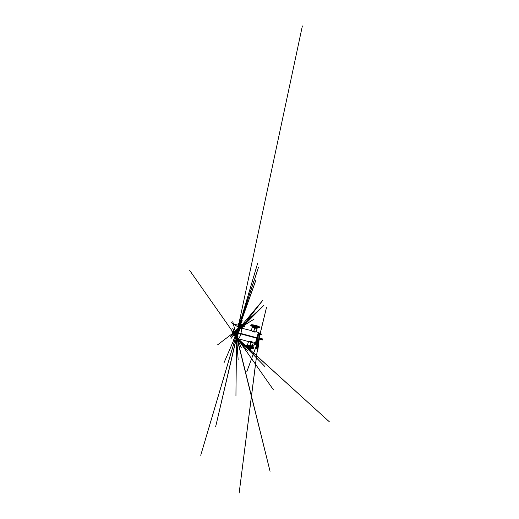<?xml version="1.0" encoding="UTF-8"?>
<svg xmlns="http://www.w3.org/2000/svg" width="519" height="519" viewBox="0 0 519 519"><rect width="100%" height="100%" fill="white"/><g stroke="black" fill="none" stroke-linecap="round" stroke-linejoin="round"><path stroke-width="0.39" stroke-dasharray="2.6 1.95" d="M237.027 335.3L236.872 334.943M236.807 334.956L237.034 335.495L236.807 334.956M236.995 335.728L236.748 335.034L236.995 335.728M236.619 336.078L236.852 335.047L236.885 336.221L236.969 335.397L236.002 335.164L236.015 336.163L236.074 335.131M256.658 326.698C258.138 326.951 258.916 326.84 258.157 326.406L253.648 325.082C252.033 324.875 251.637 325.004 252.461 325.478L256.665 326.717L258.462 326.659L253.648 325.082L258.449 326.633L256.658 326.698C254.297 326.321 251.164 325.16 252.215 324.991C251.138 325.173 254.291 326.341 256.665 326.717L256.658 326.698M253.635 325.095L252.007 325.128C251.65 325.426 254.524 326.419 256.652 326.769L256.665 326.717C254.537 326.373 251.663 325.381 252.02 325.076L253.635 325.095C255.848 325.419 258.91 326.503 258.456 326.769L256.652 326.769L258.443 326.821C258.897 326.561 255.835 325.478 253.622 325.147L253.635 325.095M259.519 327.061L259.519 327.061C259.124 327.761 251.131 325.776 250.956 324.946C251.131 325.776 259.124 327.761 259.519 327.061L259.519 327.1C258.955 327.749 251.112 325.776 250.93 324.959C251.112 325.789 259.13 327.787 259.532 327.08L259.357 327.736M256.756 326.873L256.191 326.711L256.762 326.866L256.191 326.711L256.016 327.359L256.581 327.521L256.016 327.359L256.581 327.521L256.756 326.873L256.581 327.521L256.003 327.366L256.178 326.717L256.756 326.873M253.577 326.088L254.148 326.217L253.966 326.853L253.402 326.73L253.973 326.866L253.402 326.73L253.577 326.088L253.402 326.73L253.966 326.853L254.135 326.204L253.577 326.088M253.473 325.017L254.115 325.192L253.473 325.017M257.048 325.893L256.392 325.744L257.048 325.893M258.767 327.087L258.164 326.925L258.773 327.087L258.164 326.925L257.982 327.599L258.164 326.925L258.767 327.087L258.592 327.749L258.767 327.087M251.65 325.329L252.24 325.465L251.65 325.329L251.475 325.977L251.65 325.329L252.24 325.478L251.644 325.316L251.468 325.984M251.514 324.862L252.137 325.03L251.514 324.862L251.365 325.426L251.514 324.862L252.137 325.03L251.514 324.862M258.987 326.704L258.339 326.555L258.981 326.711M253.622 325.147L258.157 326.477C258.923 326.912 258.131 327.022 256.652 326.769L252.429 325.543C251.598 325.069 251.994 324.939 253.622 325.147M252.403 326.451L257.424 327.723L252.403 326.464M252.377 326.224L257.599 327.483L253.746 326.853L257.554 327.502L252.364 326.153M251.955 325.724L252.137 325.03M252.065 326.133L252.24 325.465M258.151 327.255L258.339 326.555M256.6 328.086L253.694 327.431L253.596 327.774L254.589 328.053M256.431 327.502L253.746 326.853L253.707 327.333L257.21 328.002L252.948 327.165M252.331 327.223L253.596 327.774L253.694 327.431L257.21 328.073M252.429 326.86L253.694 327.431L252.461 326.801L253.707 327.333L253.382 326.73M251.436 330.648L253.687 331.907L254.706 328.086M246.544 346.939L250.82 348.502C252.506 348.703 253 348.496 252.305 347.879L248.27 346.439C246.797 346.186 245.928 346.387 246.544 346.939L246.531 346.919C247.479 347.899 252.474 349.092 252.636 348.385L252.325 347.866L252.617 348.392C252.455 349.099 247.492 347.918 246.544 346.939L246.376 346.75C245.714 345.725 250.885 346.744 252.305 347.879L252.325 347.866C250.898 346.724 245.701 345.699 246.369 346.731L246.544 346.939M246.531 346.919L246.324 346.608C246.168 345.771 250.988 346.802 252.325 347.866L252.338 347.814C250.995 346.757 246.181 345.725 246.337 346.556L250.139 348.307C251.644 348.638 252.721 348.586 252.675 348.23L252.338 347.814L252.662 348.281C252.708 348.638 251.631 348.69 250.126 348.359L246.531 346.919M253.7 348.658L253.681 348.671C254.018 348.158 252.046 347.114 249.834 346.491L249.834 346.491C252.033 347.133 253.992 348.171 253.681 348.671L253.544 348.794C254.336 348.379 252.26 347.192 249.827 346.51C247.336 345.777 244.884 345.686 245.357 346.471C244.884 345.686 247.336 345.777 249.827 346.51C247.323 345.751 244.858 345.667 245.351 346.458M245.954 346.724L246.382 346.77L246.343 346.102L245.954 346.724M246.408 346.076L246.661 345.583L246.746 346.231L246.551 345.55L246.408 346.076M252.896 347.951L252.513 347.912L252.902 347.373L252.896 347.951M252.811 348.716L252.811 347.97L252.422 348.534L252.811 348.716M247.719 347.743C247.362 347.574 247.407 347.535 247.855 347.62C248.212 347.788 248.166 347.827 247.719 347.743L248.108 347.762L248.004 347.062L247.719 347.743M248.484 346.257C248.854 346.394 248.854 346.439 248.484 346.387C248.114 346.244 248.114 346.199 248.484 346.257L248.653 345.628C248.283 345.57 248.283 345.615 248.653 345.751C249.023 345.81 249.023 345.764 248.653 345.628L248.484 346.257M251.086 347.003C251.423 347.153 251.391 347.185 250.995 347.107C250.658 346.958 250.69 346.926 251.086 347.003L251.254 346.374C250.859 346.296 250.826 346.322 251.164 346.471C251.559 346.549 251.592 346.517 251.254 346.374L250.995 347.107L251.326 347.133L250.748 346.977L250.924 346.348L251.086 347.003M250.658 348.599C250.229 348.431 250.223 348.372 250.625 348.424C251.053 348.593 251.06 348.651 250.658 348.599L250.32 348.424L250.658 348.599M252.338 347.814C253.038 348.431 252.545 348.638 250.846 348.444L246.544 346.867C245.928 346.316 246.804 346.115 248.283 346.368L252.338 347.814M245.649 345.965L249.834 346.491L249.989 345.901L252.228 346.698L249.989 345.901L249.827 346.51L253.544 348.204M249.989 345.901L247.492 345.362L249.989 345.901M252.228 346.686L249.996 345.888L252.228 346.686M247.388 345.725L251.89 346.919L247.388 345.725M250.781 347.866L250.625 348.424L250.781 347.866M247.213 345.771L250.593 346.361L252.286 347.185C252.169 346.627 248.873 345.55 247.634 345.648L247.245 345.732M247.758 345.167L248.043 344.804L247.641 344.908M247.641 345.635L247.952 345.148C248.951 345.09 251.527 345.855 252.104 346.387M250.028 345.135L248.043 344.804L247.55 345.258M252.221 346.64L252.234 346.575C252.234 346.102 249.107 345.07 247.952 345.148L247.913 345.232C249.049 345.161 252.098 346.147 252.221 346.647C252.098 346.147 249.049 345.161 247.913 345.232L247.634 345.648C248.633 345.583 251.086 346.264 251.949 346.854M253.24 342.845C253.188 342.631 252.312 341.729 251.144 341.411L250.988 342.002M250.145 345.167L251.144 341.411M238.318 338.745C239.09 338.712 240.323 336.176 240.998 333.503L240.881 333.938M256.6 338.161L255.595 342.748L258.481 332.478M261.816 339.51L261.92 339.115L261.816 339.51M258.43 332.452L256.717 337.713M255.867 342.936L255.595 342.748L255.523 343.546L255.53 342.728M258.54 332.478C258.339 331.907 256.029 340.023 255.595 342.748L258.611 332.874M258.799 332.562C258.391 332.744 256.282 340.23 255.893 342.806L256.263 342.819L255.893 342.806L255.828 343.597M235.126 332.439L235.276 331.875L235.126 332.439L237.631 333.114M241.556 328.916L241.497 328.903C241.899 331.602 239.622 338.706 238.26 338.725C239.622 338.706 241.899 331.602 241.497 328.903L241.192 328.014M241.134 328.002L241.497 328.903L241.134 328.002M240.848 327.963L241.218 328.851C241.64 331.537 239.376 338.576 237.994 338.622M237.864 338.44L238.312 335.618L237.897 338.615C239.246 338.913 241.653 331.609 241.218 328.851C240.401 328.819 239.784 329.124 239.363 329.786L238.396 331.557L239.363 329.786C239.784 329.124 240.401 328.819 241.218 328.851L240.79 327.93M262.335 339.686L262.465 339.218L262.335 339.686M262.367 339.977L262.633 338.978L262.367 339.977M262.886 339.115L262.718 339.932L262.886 339.115M233.44 332.562L233.848 332.66L233.44 332.562M234.134 332.64L233.511 332.432L233.829 332.108L233.407 332.179L233.829 332.108L233.725 332.491M233.485 332.543L233.829 332.614L233.485 332.543M234.121 331.518L233.829 332.108L233.913 331.07M234.543 332.679L234.893 331.375L234.543 332.679M233.887 331.09L233.829 332.108L233.887 331.09M233.66 331.245L233.206 332.322L233.647 331.252L233.316 331.161L233.647 331.252M233.952 332.166L234.296 332.264M234.724 332.348L234.835 331.369L234.724 332.348M233.226 333.217L233.881 333.38M233.894 333.328L233.394 333.204L233.894 333.328M232.992 332.063L233.141 330.914L233.602 331.686L232.966 332.082M234.86 332.017L234.906 331.589L235.256 332.128L235.282 331.602L235.224 332.244L234.86 332.017M234.685 332.471L235.243 332.16L234.685 332.471M235.983 335.196L236.177 335.877L235.983 335.196M236.164 335.268L236.164 336.046L236.573 335.417L236.372 336.221L236.366 335.092L236.885 335.449L236.632 336.02M236.885 335.449L236.645 335.949L236.885 335.449M236.177 335.877L236.022 335.151L236.139 335.877M235.996 335.177L235.996 336.137L235.996 335.177M235.697 335.767L235.658 335.397L235.697 335.767M235.717 335.799L235.328 335.495M235.717 335.767L235.665 335.391M234.925 335.903L234.841 335.092L235.003 335.637L235.328 335.229L234.925 335.903L235.418 335.611L234.925 335.903M234.679 335.41L234.809 335.741L234.679 335.41M234.984 336.221L235.308 336.117L234.984 336.221M234.815 336.072L235.392 335.722L235.003 335.358L235.412 335.767L235.354 335.358L234.848 336.072M260.408 334.106L260.661 334.56M258.423 342.774L257.969 343.091M257.716 343.241L257.885 342.702L257.735 343.26M258.838 342.949C259.078 343.546 258.118 343.935 257.852 343.351M259.338 327.755L259.519 327.1M258.592 327.761L258.773 327.087M257.982 327.606L258.164 326.931M253.973 326.866L254.148 326.217M253.395 326.717L253.564 326.068M256.587 327.515L256.762 326.866M256.003 327.366L256.178 326.717M251.494 346.497L251.326 347.133M250.924 346.348L250.748 346.977M248.938 345.764L248.77 346.394M252.61 347.847L252.422 348.534M252.688 347.256L252.513 347.912M253.285 347.432L253.11 348.074M246.324 345.433L246.155 346.082M246.914 345.589L246.746 346.231M246.564 346.089L246.382 346.77M245.889 346.141L245.766 346.614M248.367 345.615L248.199 346.244M259.072 338.349L258.897 338.991L259.078 338.349M257.722 342.657C257.625 342.981 257.625 342.981 257.722 342.657M260.09 334.34L260.233 333.782L260.09 334.34M257.521 342.683L257.353 343.15M256.899 340.905L256.334 341.34M256.146 341.483L254.018 343.124M252.941 343.954L252.013 344.674L252.941 343.961M260.025 334.327L260.162 333.769M260.09 333.749L259.961 334.307M233.874 333.419L233.336 332.653L233.874 333.419M233.076 332.283L232.694 331.738L233.076 332.283M235.23 335.358L235.639 335.936M234.413 333.542L233.985 333.425M235.341 336.117L235.367 335.358"/><path stroke-width="0.78" d="M236.995 336.169L237.047 335.449L237.332 336.001C237.118 336.844 236.813 336.033 237.092 335.3L236.67 335.3L237.092 335.3L237.131 336.364L237.332 336.001L236.872 336.364L236.67 335.3L237.332 334.963M236.872 334.943L237.027 335.3M237.332 336.001L237.443 335.216L237.332 336.001M236.074 335.131L236.015 336.163L236.255 335.131L236.132 335.877L236.755 336.293L236.735 335.053L236.807 336.351L236.826 334.943L237.131 336.364M236.638 335.916L236.722 335.086L236.638 335.916M259.519 326.938L255.38 325.329L251.008 324.81L255.763 325.432L259.519 326.938L255.763 325.445L250.956 324.849C251.177 324.57 253.33 324.81 255.679 325.426C258.027 326.036 259.766 326.808 259.532 327.08L259.513 326.931M259.357 327.736C259.578 327.489 257.839 326.736 255.491 326.127L250.761 325.608L250.93 324.959L250.761 325.608L252.403 326.451L250.781 325.647L252.403 326.464L250.761 325.608C250.573 325.238 252.558 325.4 255.076 326.023C257.593 326.639 259.604 327.476 259.357 327.736L257.424 327.723L259.338 327.755L259.532 327.08M257.418 327.736L259.331 327.749C259.578 327.489 257.573 326.659 255.069 326.042C252.565 325.426 250.586 325.264 250.774 325.627C250.586 325.264 252.565 325.426 255.069 326.042C257.573 326.659 259.578 327.489 259.331 327.749L257.418 327.736M253.914 325.926L253.272 325.744L253.473 325.017L253.278 325.744L253.914 325.926L254.115 325.192M256.204 326.49L256.847 326.626L256.198 326.47L256.847 326.626L257.048 325.893L256.853 326.639L256.204 326.49L256.392 325.744M257.982 327.599L258.592 327.761L257.982 327.599M252.065 326.133L251.468 325.984L252.065 326.133M251.955 325.724L251.326 325.562L251.955 325.724M258.151 327.262L258.793 327.418L258.151 327.262M252.948 327.165L256.023 327.476L255.925 327.852L257.113 328.43L254.706 328.086L257.113 328.43L255.925 327.852L256.062 327.372L257.229 327.995L256.062 327.372L256.302 326.86L252.39 326.159C251.949 325.893 252.189 325.802 253.097 325.887L256.49 326.678L257.554 327.547L256.49 326.678C257.859 327.152 258.228 327.424 257.599 327.483C258.228 327.424 257.859 327.152 256.49 326.678L253.116 325.893C252.208 325.796 251.955 325.887 252.364 326.153M258.987 326.704L258.793 327.418M256.431 327.502L257.554 327.547L257.21 328.073L256.023 327.476L257.21 328.073L256.6 328.086M253.382 326.73L252.377 326.224M254.589 328.053L252.344 327.178L255.925 327.852L252.331 327.223M253.687 331.907C252.202 331.511 251.131 330.389 251.488 330.668L253.622 331.66L256.088 331.849C256.626 331.803 255.179 332.283 253.687 331.907C254.861 332.218 256.062 331.946 256.191 331.875L253.622 331.66L254.732 327.515L253.622 331.66L251.43 330.629L252.37 326.185L256.302 326.86L256.062 327.372L252.435 326.73L256.023 327.476L252.429 326.86M253.739 331.693L254.706 328.086M245.351 346.458L245.357 346.471C245.617 346.952 247.213 347.756 249.126 348.307C251.112 348.911 253.051 349.099 253.544 348.794C253.051 349.099 251.112 348.911 249.12 348.32L249.12 348.32C247.219 347.775 245.63 346.971 245.364 346.478C245.617 346.964 247.206 347.769 249.12 348.32C251.391 348.976 253.512 349.112 253.7 348.658L253.7 348.658M253.544 348.204L253.733 348.521C253.875 349.112 251.637 349.053 249.126 348.307L249.308 347.626C251.819 348.366 254.057 348.45 253.901 347.886L252.228 346.698L253.849 347.749C254.362 348.437 252.052 348.437 249.308 347.626L249.126 348.307C246.979 347.691 245.286 346.77 245.292 346.296L245.649 345.965M247.492 345.362C246.175 345.2 245.5 345.297 245.461 345.66C245.461 346.108 247.154 347.01 249.308 347.626C246.934 346.945 245.189 345.946 245.481 345.544L247.492 345.362L245.506 345.531C245.208 345.933 246.953 346.926 249.315 347.6L249.315 347.6C252.046 348.411 254.349 348.418 253.836 347.724L252.228 346.686C253.57 347.276 254.252 347.892 253.674 348.132C253.11 348.379 251.241 348.165 249.315 347.6L245.552 345.81C245.24 345.33 246.097 345.167 247.498 345.356M246.376 345.978L245.948 345.933L246.376 345.978M246.661 345.583L246.324 345.433L246.661 345.583M252.902 347.373L253.285 347.419L252.902 347.373M252.844 347.84L253.233 348.022L252.811 348.716L252.844 347.84M248.043 346.919C247.595 346.828 247.55 346.867 247.907 347.036C248.354 347.12 248.4 347.081 248.043 346.919L247.719 347.743L247.654 346.893L248.043 346.919M250.82 347.724C250.411 347.665 250.424 347.724 250.846 347.886C251.248 347.938 251.241 347.886 250.82 347.724L251.151 347.892L250.82 347.724M247.232 345.745C246.551 345.894 246.875 346.264 248.205 346.861L252.098 347.698C252.682 347.594 252.617 347.334 251.89 346.919C252.617 347.334 252.682 347.594 252.098 347.698L248.205 346.861C246.875 346.264 246.551 345.894 247.232 345.745M250.658 348.599L250.846 347.886L250.658 348.599M251.923 347.425L252.286 347.185L251.923 347.425C250.716 347.607 246.94 346.322 247.167 345.836C246.94 346.322 250.716 347.607 251.923 347.425L251.89 346.861L251.923 347.425M247.245 345.732L247.641 345.635M247.641 344.908L249.788 346.037L251.994 346.4L251.897 346.757C250.826 346.893 247.446 345.784 247.524 345.336L247.758 345.167M247.55 345.258L247.485 345.401C247.291 345.836 250.774 347.01 251.89 346.861C250.774 347.01 247.291 345.836 247.485 345.401L247.531 345.323C247.446 345.784 250.826 346.893 251.897 346.757L252.331 346.225L250.145 345.167L252.331 346.225L249.788 346.037L250.872 341.969L253.24 342.845L252.104 346.387M251.949 346.854L252.286 347.185L252.221 346.64M250.988 342.002L250.145 345.167M251.144 341.411C252.461 341.774 253.402 342.851 253.22 342.903L248.517 341.586C248.452 341.476 249.827 341.048 251.144 341.411C249.808 341.041 248.419 341.483 248.517 341.593L250.872 341.969L249.788 346.037L247.621 344.979L250.028 345.135M256.717 337.713L258.475 332.465L257.203 338.323L238.292 333.243C239.032 330.324 240.31 327.924 240.985 327.963L241.556 328.916L240.998 333.503L256.717 337.713L240.998 333.503L241.556 328.916M240.881 333.938C240.193 336.455 239.045 338.712 238.318 338.745L237.838 338.226C237.572 337.402 237.741 335.378 238.292 333.243L257.203 338.323L255.458 343.526L256.6 338.161M261.92 339.115L261.933 339.536L259.007 338.751L259.039 338.343L261.92 339.115L259.039 338.343L258.897 338.991L261.816 339.51C261.764 339.848 261.803 339.861 261.933 339.536L262.024 338.868M259.039 338.343L259.007 338.751L259.039 338.343M258.481 332.478L258.845 332.958C259.63 333.36 259.987 333.983 259.896 334.833L257.949 341.45C257.632 342.066 257.132 342.806 256.263 342.819C257.132 342.806 257.632 342.066 257.949 341.45L259.889 334.963C259.993 334.191 259.701 333.282 258.845 332.958L257.307 339.517L255.867 342.936M255.53 342.728L257.203 338.323L258.43 332.452M258.533 332.854L255.523 343.546L258.54 332.478L258.845 332.958L258.533 332.854M253.22 342.903L255.828 343.597L257.307 339.517L258.845 332.582L259.682 333.334L259.818 335.229L257.619 342.624L259.798 336.189L257.223 343.117L257.859 343.364C258.053 343.773 258.741 343.714 258.851 343.26C258.981 342.812 258.423 342.41 258.034 342.67L257.216 343.098L257.722 343.254L257.223 343.117L257.573 342.618L258.838 342.949L258.04 342.683C258.43 342.423 258.994 342.832 258.858 343.28C258.747 343.727 258.06 343.792 257.859 343.364L257.859 343.364C258.125 343.954 259.085 343.565 258.851 342.968L258.851 342.968M257.859 343.364L257.223 343.117L259.37 337.94L257.606 351.934L259.701 335.358L257.722 342.657L259.506 336.786L257.703 342.417L256.678 343.487L255.828 343.597M259.253 337.791L258.812 339.387L259.253 337.798M259.234 337.869L258.825 339.296L259.39 334.346L259.234 337.869M258.916 338.888L259.104 338.187M257.372 342.89L259.02 338.628L257.521 342.683M258.877 338.991L259.098 338.265C259.163 337.908 259.078 338.213 259.059 338.258L257.885 342.702L258.877 338.991L261.803 339.776M258.812 339.199L259.208 337.811L258.812 339.199M258.942 338.881L259.13 338.206M234.977 331.797L235.276 331.875C235.269 331.511 235.165 331.485 234.977 331.797L237.786 332.543L234.977 331.797C234.692 332.348 234.854 333.016 235.126 332.439L234.977 331.797M237.631 333.114L237.968 332.316L237.702 333.412L235.126 332.439M237.884 333.179C237.631 333.769 237.514 333.107 237.786 332.543C238.046 331.959 238.143 332.634 237.884 333.179M237.994 338.622L237.773 338.213C237.468 337.227 237.773 334.606 238.532 332.154C239.291 329.695 240.323 327.963 240.926 327.95C240.323 327.963 239.291 329.695 238.532 332.154C237.773 334.606 237.468 337.227 237.773 338.213L236.709 337.331C236.437 335.871 237.202 334.534 237.67 333.263L238.396 331.557L237.67 333.263C237.202 334.534 236.437 335.871 236.709 337.331L237.488 338.103C237.183 337.142 237.449 334.645 238.176 332.244C238.896 329.85 239.908 328.066 240.537 327.917L240.848 327.963M241.192 328.014L240.985 327.963C240.31 327.924 239.032 330.324 238.292 333.243C237.741 335.378 237.572 337.402 237.838 338.226L238.318 338.745L248.517 341.586L247.213 345.771M251.488 330.668L240.537 327.917C239.908 328.066 238.896 329.85 238.176 332.244C237.449 334.645 237.183 337.142 237.488 338.103L238.124 338.693M240.79 327.93L236.067 329.221L241.264 327.8L236.709 329.247L239.856 328.027L254.005 319.204L233.459 331.888L239.467 328.203L217.578 344.85L244.332 324.518L239.129 328.449L239.609 328.131L239.668 329.124L239.642 328.112L231.662 322.623L232.447 323.875L244.455 326.516L239.162 328.397L240.206 327.71L239.278 328.397L239.142 327.956L239.921 331.356L238.072 323.577L244.319 325.342L238.824 328.838L244.559 322.098L231.772 336.948L239.713 327.736L236.982 331.394L240.05 327.126L239.064 328.501L242.451 326.886L264.1 305.101L230.468 336.468L239.201 328.371L241.335 325.809L237.767 330.032L262.595 300.546L242.302 326.581L238.727 328.884L242.269 324.479L230.994 338.511L238.974 328.579L235.775 335.086L242.139 320.93L233.634 339.854L237.851 330.266L237.501 331.842L256.036 279.767L237.488 331.128L236.638 334.736L237.455 331.174L236.145 340.97L237.468 331.161L258.378 267.642L235.334 337.674L253.681 281.558L237.189 331.978L239.155 328.3L237.215 331.888L236.735 335.806L237.209 331.888L239.687 326.762L237.345 331.479L200.73 455.286L257.645 263.256L237.079 332.932L237.267 331.712L236.658 334.165L236.424 333.769L236.638 334.314L236.761 332.906L236.612 334.502L235.762 334.398L236.612 334.554L240.81 316.227L236.333 335.962L235.944 396.055L236.554 336.546L238.156 359.667L236.333 335.709L236.651 337.292L215.638 426.767L236.593 336.844L236.482 344.266L236.677 337.227L232.791 321.618L270.068 471.323L237.222 338.531L233.057 328.988L241.413 347.99L232.772 328.443L236.962 337.921L245.98 350.468L235.217 335.404L237.092 338.025L231.837 331.823L247.329 350.351L237.118 338.057L235.542 335.501L235.172 335.495L235.626 335.942L235.172 335.495L234.886 335.955M262.011 338.862L261.933 339.569L262.011 338.862M262.465 339.218L261.939 339.082L262.62 338.939L262.322 340.003L261.933 339.569M262.484 339.724L261.946 339.582L262.367 339.977L262.608 338.933L262.484 339.724M233.407 332.679L232.992 332.562L233.407 332.679M234.121 332.88L233.881 333.373L233.226 333.192L234.419 333.516L234.543 333.003L234.419 333.516L233.855 333.412L234.51 333.568L234.698 333.023L234.51 333.568L234.672 333.016L234.419 333.561L232.7 333.042L234.147 332.77L233.518 332.426L234.121 332.88L232.83 332.536L233.232 333.166L232.992 332.562L232.797 333.075L232.823 332.536L233.855 333.412L234.011 332.861L234.698 333.023L234.011 332.861L234.698 333.023L234.173 332.874L234.043 333.38L234.173 332.874M233.511 332.439L234.14 332.647L233.485 332.407L233.576 331.401L233.55 332.471L233.673 331.394L234.478 331.609L234.543 332.679L234.478 331.609L233.673 331.394L233.485 332.407M233.407 332.179L233.239 331.31L233.66 331.245C233.602 330.895 233.459 330.921 233.239 331.31C232.934 331.926 233.096 332.685 233.407 332.179M233.725 332.491L233.952 332.166L234.056 332.744M234.296 332.264L233.952 332.166M233.797 331.103L234.121 331.518M233.089 332.121L233.258 331.148L233.089 332.121L232.687 332.011L233.089 332.121M234.893 331.382L234.439 332.673L234.867 331.375M232.733 333.107L232.823 332.536M233.647 331.226L233.252 331.116L233.647 331.226M232.817 332.212L233.213 332.316L232.694 332.043L233.083 332.089L232.687 331.985L232.726 331.544L233.128 331.654L232.739 331.505L233.141 331.615L232.862 331.161L233.544 331.018L232.759 331.42L232.694 332.043L233.206 332.322M232.726 333.055L232.856 332.543L232.726 333.055M234.361 332.432L234.925 332.737L234.465 332.66L234.86 332.731L234.413 331.998L234.361 332.432M234.419 331.959L234.789 332.465L234.588 331.537L234.419 331.959M234.607 331.511L234.873 331.985L235.062 331.589L234.607 331.511M234.809 331.362L235.198 331.459M235.302 331.693L234.906 331.589L235.302 331.693M235.302 331.667L234.906 331.557L235.302 331.667M235.905 335.871C235.996 336.254 236.087 336.254 236.184 335.877L236.015 335.151L235.911 335.845M236.872 336.364L236.288 335.864L236.696 335.008L236.366 336.221L235.911 335.877L236.164 335.268M236.742 335.021L236.612 335.923L236.696 335.008M236.534 335.358L236.288 335.864L236.534 335.358M236.022 335.151L236.139 335.877M235.84 335.384L235.847 335.929M235.834 335.462L235.84 335.864M235.658 335.397L235.652 335.91L235.243 335.352M234.783 335.436L235.328 335.495M234.763 335.138L234.757 336.117M234.906 335.151L235.321 335.209L234.724 335.183L234.802 336.202L234.679 335.41L234.802 336.202L235.367 335.903L234.75 336.072L235.01 335.728L235.165 336.15L234.698 335.728L235.081 335.19L234.705 335.501L235.328 336.111L234.886 336.065L235.224 336.065L234.796 335.099M234.783 336.189L235.146 336.189M235.328 335.248L234.815 336.065L235.139 336.104L234.75 335.644L235.347 335.585L234.835 335.203L235.328 335.248L234.75 335.592L235.139 336.072L235.347 335.248M235.367 335.358L234.977 335.112M234.828 336.104L235.328 336.111L234.848 335.177M235.315 335.216L234.938 335.248M260.661 334.56C260.207 334.463 260.402 333.743 260.849 333.873C261.304 333.976 261.102 334.697 260.661 334.56L260.674 334.56C261.122 334.697 261.317 333.97 260.862 333.873L260.408 334.106L260.862 333.873L261.096 334.366L260.862 333.873C260.415 333.743 260.22 334.463 260.674 334.56L260.421 334.106M260.467 333.769C260.862 333.503 261.427 333.905 261.291 334.353C261.18 334.813 260.486 334.885 260.279 334.463L259.785 333.672L260.454 333.775C260.882 333.464 261.498 333.989 261.245 334.45C261.511 333.989 260.895 333.464 260.467 333.769L260.467 333.769M260.279 334.463C260.609 334.846 260.934 334.846 261.258 334.45C260.921 334.846 260.596 334.846 260.266 334.463L259.779 333.672L260.279 333.801L259.785 333.672L260.266 334.463C260.473 334.885 261.167 334.813 261.278 334.353C261.414 333.905 260.849 333.503 260.454 333.775L259.779 333.672L260.266 334.463M258.248 343.474L257.982 343.111L258.423 342.774L258.248 343.474C258.689 343.617 258.884 342.897 258.43 342.793C257.988 342.65 257.794 343.364 258.248 343.474M257.982 343.111L258.235 343.455L258.423 342.774C258.871 342.884 258.676 343.597 258.235 343.455C257.787 343.351 257.982 342.637 258.423 342.774M250.781 325.504L250.956 324.849M251.332 325.562L251.514 324.862M256.853 326.639L257.048 325.913M253.272 325.744L253.467 325.017M257.21 328.073L256.191 331.875M253.901 347.886L253.733 348.521M245.461 345.66L245.292 346.296M248.296 347.062L248.108 347.762M247.654 346.893L247.466 347.6M253.233 348.022L253.051 348.71M250.508 347.717L250.32 348.424M251.151 347.892L250.962 348.599M258.54 332.478L256.088 331.849M262.056 338.875L259.143 338.096M258.747 339.387L259.273 337.59L258.747 339.387M257.729 343.26L256.133 349.118L257.735 343.26M257.443 343.176C257.255 343.76 257.152 344.091 257.443 343.176M259.506 336.786L259.156 337.94L259.506 336.805M259.325 337.564L258.728 339.647L259.331 337.545L258.728 339.647L259.785 338.349L250.366 349.696L258.747 339.653L259.007 338.343L258.715 339.744L259.357 337.46L258.689 339.802L259.74 338.719L256.899 340.905M259.422 337.233L258.696 339.919L255.251 344.564L258.683 339.939L259.422 337.233M259.435 337.188L258.618 340.055L258.968 336.13L258.598 340.315L259.442 337.175M259.228 337.888L258.819 339.355L259.228 337.888M259.059 338.148L258.884 338.797L259.059 338.148M259.215 337.648L258.747 339.329L259.215 337.648M258.793 339.154L259.195 337.726L258.793 339.154M260.233 333.782C260.467 332.88 260.648 332.192 260.233 333.782M257.353 343.15L246.797 371.753L257.281 343.13M254.018 343.124L258.838 339.504L258.884 339.926L260.025 334.327M260.162 333.769L266.604 307.034L260.09 333.749M259.961 334.307L258.456 340.84L239.149 493.05L259.241 335.287L258.598 340.315L259.409 337.266M235.178 331.576L237.968 332.316M234.919 332.666L237.702 333.412M237.747 338.544L264.943 366.596L236.742 337.655L329.267 421.707L246.298 346.433M245.461 345.673L235.315 336.04M234.692 335.345C234.004 334.58 233.012 333.47 234.692 335.345M235.12 335.819L237.014 337.94L235.645 335.936L273.494 389.912L189.733 270.496L235.639 335.936M235.036 335.073L233.874 333.419L235.036 335.073C233.848 333.386 234.354 334.106 235.036 335.073M233.336 332.653L233.076 332.283L233.336 332.653M232.694 331.738L228.075 325.16L232.694 331.738M236.949 332.796L302.369 25.95L236.651 334.184L236.541 337.869L236.949 332.796M237.027 332.484L242.276 320.087L237.027 332.484M235.594 335.819L224.033 362.716L235.594 335.825M262.069 338.81L262.62 338.939M233.537 332.426L233.206 332.342M234.698 333.023L234.413 333.542M233.524 330.992L233.861 331.083M234.783 331.258L233.985 331.044M232.836 333.114L233.226 333.217M233.141 330.908L233.531 331.018M234.867 332.77L234.471 332.66M234.893 336.202L235.341 336.117M235.165 336.163L234.835 336.163"/></g></svg>
